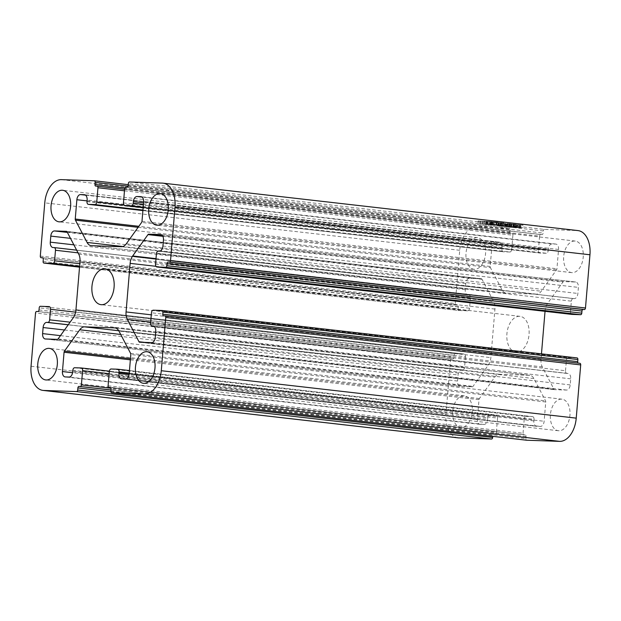 <?xml version="1.0" encoding="UTF-8"?>
<svg xmlns="http://www.w3.org/2000/svg" width="621" height="621" viewBox="0 0 621 621"><rect width="100%" height="100%" fill="white"/><g stroke="black" fill="none" stroke-linecap="round" stroke-linejoin="round"><path stroke-width="0.47" stroke-dasharray="3.1 2.33" d="M519.482 316.299A17.993 11.054 -83.5 0 0 506.946 333.399A17.993 11.054 -83.5 0 0 515.927 352.091A17.993 11.054 -83.5 0 0 516.47 352.138A17.993 11.054 -83.5 0 0 529.007 335.037A17.993 11.054 -83.5 0 0 520.018 316.337A17.993 11.054 -83.5 0 0 519.482 316.299M561.5 399.14A15.882 9.757 -83.5 0 0 550.439 414.23A15.882 9.757 -83.5 0 0 558.372 430.726A15.882 9.757 -83.5 0 0 558.846 430.764A15.882 9.757 -83.5 0 0 569.907 415.674A15.882 9.757 -83.5 0 0 561.974 399.171A15.882 9.757 -83.5 0 0 561.5 399.14M477.107 237.672A15.882 9.757 -83.5 0 0 466.045 252.763A15.882 9.757 -83.5 0 0 473.97 269.258A15.882 9.757 -83.5 0 0 474.452 269.289A15.882 9.757 -83.5 0 0 485.506 254.206A15.882 9.757 -83.5 0 0 477.58 237.703A15.882 9.757 -83.5 0 0 477.107 237.672M574.774 241.026A15.882 9.757 -83.5 0 0 563.721 256.116A15.882 9.757 -83.5 0 0 571.646 272.611A15.882 9.757 -83.5 0 0 572.12 272.65A15.882 9.757 -83.5 0 0 583.181 257.56A15.882 9.757 -83.5 0 0 575.256 241.064A15.882 9.757 -83.5 0 0 574.774 241.026M463.825 395.779A15.882 9.757 -83.5 0 0 452.763 410.869A15.882 9.757 -83.5 0 0 460.697 427.364A15.882 9.757 -83.5 0 0 461.17 427.403A15.882 9.757 -83.5 0 0 472.232 412.313A15.882 9.757 -83.5 0 0 464.298 395.818A15.882 9.757 -83.5 0 0 463.825 395.779M478.923 221.053L492.546 222.132L478.17 220.936L478.923 221.053L478.706 223.684L479.8 223.723L480.025 221.092M514.165 224.67L522.929 225.05L511.215 224.336L514.165 224.67L513.94 227.309L510.47 227.185L510.695 224.554M510.47 227.185L509.375 226.983L509.593 224.344L509.352 227.185L511.044 227.317L511.269 224.678M511.044 227.317L519.109 227.69L519.327 225.05L519.412 227.806L519.63 225.175M129.455 181.984L544.407 229.413L577.289 230.546A23.815 14.632 96.5 0 1 578.004 230.593M501.496 223.529L516.765 224.46L498.484 223.164L501.496 223.529L501.279 226.168L501.729 223.537M501.512 226.176L499.245 225.92L499.47 223.281L499.4 225.92L502.467 226.021L502.684 223.389M502.467 226.021L505.486 226.37L501.194 226.308L509.468 226.828L506.045 226.789L516.54 227.1L512.783 226.603L513.008 223.964L513.427 224.119L513.21 226.75L509.375 226.316L509.593 223.676M509.375 226.316L498.267 225.803L498.484 223.164L498.267 225.912L501.279 226.168M486.763 221.371L498.042 222.256L486.057 221.262L486.763 221.371L486.538 224.01L487.345 224.034L487.57 221.402M495.1 222.504L503.841 222.869L491.716 222.116L495.1 222.504L494.883 225.136L491.646 225.027L491.863 222.396M491.646 225.027L489.884 224.74L490.101 222.108L490.691 222.388L490.466 225.019L492.274 225.151L492.5 222.52L493.012 222.512L492.787 225.151L495.915 225.26L496.132 222.621M86.994 201.662L501.939 249.091L502.071 247.515A5.294 3.252 -83.5 0 0 499.416 242.143A5.294 3.252 -83.5 0 0 499.261 242.128L495.511 242.004A5.294 3.252 -83.5 0 0 491.816 247.158L490.194 266.463A1.591 0.978 -83.5 0 0 490.388 267.597L502.032 289.875A10.588 6.505 -83.5 0 0 506.061 293.096A10.588 6.505 -83.5 0 0 506.379 293.12L536.389 294.152A10.588 6.505 -83.5 0 0 541.248 291.218L556.556 269.871A1.591 0.978 -83.5 0 0 556.936 268.761L558.558 249.456A5.294 3.252 -83.5 0 0 555.904 244.084A5.294 3.252 -83.5 0 0 555.748 244.076L551.999 243.944A5.294 3.252 -83.5 0 0 548.304 249.106L548.172 250.682L143.412 204.418M143.179 207.181L546.325 253.259A2.647 1.622 -83.5 0 0 548.172 250.682M546.325 253.259L539.812 253.042L143.133 207.701L539.734 253.034A2.647 1.622 -83.5 0 0 539.812 253.042M123.455 202.92L538.407 250.348A2.647 1.622 -83.5 0 0 539.734 253.034M538.407 250.348L539.602 236.12L124.65 188.691M125.76 187.138L540.712 234.567A1.591 0.978 -83.5 0 0 539.602 236.12M540.712 234.567L542.009 234.614A1.591 0.978 -83.5 0 0 543.119 233.069L543.297 230.958L128.345 183.529M544.407 229.413A1.591 0.978 -83.5 0 0 543.297 230.958M155.529 264.274L570.474 311.703A2.647 1.622 -83.5 0 0 571.724 314.381M570.474 311.703L571.359 301.162L156.414 253.733M158.262 251.156L573.206 298.585A2.647 1.622 -83.5 0 0 571.359 301.162M573.206 298.585L574.184 298.623A5.294 3.252 -83.5 0 0 577.887 293.461L578.392 287.399A5.294 3.252 -83.5 0 0 575.737 282.027A5.294 3.252 -83.5 0 0 575.582 282.019L563.651 281.608A1.591 0.978 -83.5 0 0 562.921 282.05L547.613 303.397A10.588 6.505 -83.5 0 0 545.083 310.787L545.036 311.331M541.465 353.846L541.007 359.365A10.588 6.505 -83.5 0 0 542.288 366.887L553.932 389.165A1.591 0.978 -83.5 0 0 554.537 389.646A1.591 0.978 -83.5 0 0 554.584 389.654L566.507 390.058A5.294 3.252 -83.5 0 0 570.202 384.904L570.715 378.841A5.294 3.252 -83.5 0 0 568.06 373.469A5.294 3.252 -83.5 0 0 567.904 373.462L153.674 326.188M150.569 323.3L565.521 370.737A2.647 1.622 -83.5 0 0 566.849 373.423A2.647 1.622 -83.5 0 0 566.926 373.423M565.521 370.737L566.406 360.196L151.454 312.767M153.302 310.182L568.254 357.611A2.647 1.622 -83.5 0 0 566.406 360.196M568.254 357.611L577.041 357.913M578.167 363.106A1.591 0.978 -83.5 0 0 578.508 363.254A1.591 0.978 -83.5 0 0 578.555 363.254L579.859 363.301M110.911 391.183L525.863 438.612A1.591 0.978 -83.5 0 0 526.608 440.219M525.863 438.612L526.034 436.501A1.591 0.978 -83.5 0 0 525.242 434.894A1.591 0.978 -83.5 0 0 525.195 434.886L110.631 387.605L523.845 434.84A1.591 0.978 -83.5 0 0 523.891 434.847M108.101 385.796L523.045 433.233A1.591 0.978 -83.5 0 0 523.845 434.84M523.045 433.233L524.24 418.996L109.296 371.568M111.143 368.99L526.088 416.419A2.647 1.622 -83.5 0 0 524.24 418.996M526.088 416.419L532.601 416.644L129.455 370.566M129.246 373.074L534.006 419.338A2.647 1.622 -83.5 0 0 532.678 416.652A2.647 1.622 -83.5 0 0 532.601 416.644M534.006 419.338L533.874 420.914A5.294 3.252 -83.5 0 0 536.528 426.285A5.294 3.252 -83.5 0 0 536.691 426.301L540.433 426.425A5.294 3.252 -83.5 0 0 544.136 421.271L545.75 401.966A1.591 0.978 -83.5 0 0 545.564 400.84L533.92 378.562A10.588 6.505 -83.5 0 0 529.892 375.34A10.588 6.505 -83.5 0 0 529.573 375.309L499.563 374.284A10.588 6.505 -83.5 0 0 494.696 377.211L479.389 398.558A1.591 0.978 -83.5 0 0 479.008 399.668L477.386 418.973A5.294 3.252 -83.5 0 0 480.041 424.345A5.294 3.252 -83.5 0 0 480.204 424.36L483.945 424.485A5.294 3.252 -83.5 0 0 487.648 419.33L487.78 417.747L72.828 370.318M74.675 367.741L489.627 415.17A2.647 1.622 -83.5 0 0 487.78 417.747M489.627 415.17L496.14 415.395L109.343 371.179L496.218 415.395A2.647 1.622 -83.5 0 0 496.14 415.395M109.117 373.687L497.545 418.08A2.647 1.622 -83.5 0 0 496.218 415.395M497.545 418.08L496.35 432.309L111.019 388.265M111.019 389.941L495.24 433.862A1.591 0.978 -83.5 0 0 496.35 432.309M495.24 433.862L493.936 433.815A1.591 0.978 -83.5 0 0 492.826 435.36L492.748 436.346M457.949 437.836A23.815 14.632 96.5 0 1 446.002 413.671L450.466 360.436L35.521 313.007M36.631 311.463L451.576 358.891A1.591 0.978 -83.5 0 0 450.466 360.436M451.576 358.891L452.88 358.938A1.591 0.978 -83.5 0 0 453.99 357.385L454.168 355.282L39.216 307.845M40.326 306.3L455.278 353.729A1.591 0.978 -83.5 0 0 454.168 355.282M455.278 353.729L464.066 354.032L75.964 309.669L464.143 354.04A2.647 1.622 -83.5 0 0 464.066 354.032M75.638 312.161L465.471 356.726A2.647 1.622 -83.5 0 0 464.143 354.04M465.471 356.726L464.586 367.267L70.103 322.175M68.256 324.752L462.738 369.844A2.647 1.622 -83.5 0 0 464.586 367.267M462.738 369.844L461.76 369.813A5.294 3.252 -83.5 0 0 458.065 374.968L457.553 381.03A5.294 3.252 -83.5 0 0 460.208 386.402A5.294 3.252 -83.5 0 0 460.371 386.409L472.294 386.821A1.591 0.978 -83.5 0 0 473.023 386.386L488.331 365.032A10.588 6.505 -83.5 0 0 490.862 357.642L494.945 309.064A10.588 6.505 -83.5 0 0 493.664 301.542L482.02 279.264A1.591 0.978 -83.5 0 0 481.415 278.782A1.591 0.978 -83.5 0 0 481.368 278.782L469.445 278.371A5.294 3.252 -83.5 0 0 465.742 283.525L465.238 289.588A5.294 3.252 -83.5 0 0 467.892 294.959A5.294 3.252 -83.5 0 0 468.048 294.975L76.647 250.154L469.103 295.014A2.647 1.622 -83.5 0 0 469.026 295.006M78.052 252.848L470.431 297.7A2.647 1.622 -83.5 0 0 469.103 295.014M470.431 297.7L469.546 308.233L79.822 263.692M79.589 266.456L467.698 310.818A2.647 1.622 -83.5 0 0 469.546 308.233M467.698 310.818L458.903 310.516L79.535 267.146L458.857 310.508A1.591 0.978 -83.5 0 0 458.903 310.516M43.113 261.472L458.065 308.901A1.591 0.978 -83.5 0 0 458.857 310.508M458.065 308.901L458.236 306.79A1.591 0.978 -83.5 0 0 457.444 305.183A1.591 0.978 -83.5 0 0 457.398 305.175L42.826 257.894M40.303 256.085L455.247 303.514A1.591 0.978 -83.5 0 0 456.047 305.128A1.591 0.978 -83.5 0 0 456.093 305.128M455.247 303.514L459.719 250.286A23.815 14.632 96.5 0 1 476.361 227.076L509.243 228.202L128.252 184.654L509.29 228.21A1.591 0.978 -83.5 0 0 509.243 228.202M128.073 186.153L510.089 229.817A1.591 0.978 -83.5 0 0 509.29 228.21M510.089 229.817L509.911 231.928A1.591 0.978 -83.5 0 0 510.71 233.535A1.591 0.978 -83.5 0 0 510.757 233.543L124.596 189.296L512.108 233.589A1.591 0.978 -83.5 0 0 512.061 233.589M124.472 190.802L512.899 235.204A1.591 0.978 -83.5 0 0 512.108 233.589M512.899 235.204L511.704 249.432L123.975 205.109M142.939 210.069L509.857 252.01A2.647 1.622 -83.5 0 0 511.704 249.432M509.857 252.01L503.344 251.784L142.892 210.581L503.266 251.777A2.647 1.622 -83.5 0 0 503.344 251.784M501.939 249.091A2.647 1.622 -83.5 0 0 503.266 251.777M505.486 226.37L505.704 223.731M500.495 226.191L500.72 223.56M501.194 226.308L501.419 223.669M506.441 226.479L506.666 223.847M509.468 226.828L509.686 224.189M505.416 226.688L505.641 224.049M506.045 226.789L506.262 224.158M511.362 226.975L511.588 224.336M509.888 226.844L510.105 224.212M506.79 226.494L507.015 223.855M508.529 226.549L508.746 223.917M510.881 226.82L511.106 224.181M510.54 226.805L510.757 224.173M511.223 226.913L511.448 224.282M516.54 227.1L516.765 224.46M514.972 226.952L515.197 224.321M513.722 226.812L513.94 224.173M514.949 226.797L515.174 224.158M512.783 226.603L513.21 226.75L512.783 226.603M509.228 226.254L509.453 223.622M507.52 226.122L507.745 223.482M507.823 226.176L508.04 223.544M503.988 226.044L504.205 223.405M504.671 226.145L504.896 223.513M505.137 226.16L505.354 223.529M507.567 226.44L507.792 223.808M505.836 226.378L506.053 223.746M502.886 226.044L503.103 223.413M502.738 225.99L502.963 223.35M501.031 225.85L501.256 223.218M501.333 225.912L501.551 223.273M507.101 226.23L512.853 226.89L505.486 226.176L507.101 226.23L507.326 223.599L513.07 224.251L507.326 223.599M508.956 226.292L514.7 226.952L507.45 226.246L508.956 226.292L509.173 223.661L514.925 224.313L509.173 223.661M514.7 226.952L514.925 224.313M507.45 226.246L507.668 223.607M513.194 226.898L513.42 224.266M512.853 226.89L513.07 224.251M505.486 226.176L505.704 223.537M511.23 226.836L511.456 224.197M509.694 227.007L509.919 224.367M511.657 227.309L511.883 224.67M514.902 227.418L515.12 224.779M515.267 227.457L515.492 224.825M516.866 227.659L517.083 225.019M518.046 227.752L518.271 225.113M515.244 227.426L515.469 224.794M517.557 227.511L517.782 224.872M519.412 227.806L522.703 227.69L522.929 225.05M522.703 227.69L520.452 227.48L520.67 224.841M520.452 227.48L520.988 224.911M520.763 227.542L520.018 227.581L520.235 224.949M520.018 227.581L517.953 227.348L518.17 224.709M517.953 227.348L518.015 224.647M517.79 227.278L515.764 227.123L515.981 224.492M515.764 227.123L519.816 227.589L520.033 224.949M519.816 227.589L519.234 227.674L519.451 225.035M519.234 227.674L516.284 227.333L516.509 224.701M516.284 227.333L516.33 224.631M516.113 227.263L513.947 227.1L514.172 224.46M513.947 227.1L516.602 227.402L516.819 224.763M516.602 227.402L514.289 227.317L514.506 224.686M514.289 227.317L513.326 227.208L513.551 224.577M513.326 227.208L513.373 224.507M513.156 227.139L510.99 226.968L511.215 224.336M510.99 226.968L513.94 227.309M487.345 224.034L492.437 224.616L492.655 221.984M492.437 224.616L491.801 224.6L492.018 221.961M491.801 224.6L492.616 224.717L492.833 222.077M492.616 224.717L497.817 224.895L498.042 222.256M497.817 224.895L496.249 224.748L496.474 222.116M496.249 224.748L491.312 224.189L491.537 221.55M491.312 224.189L491.599 221.511M491.374 224.15L489.426 223.979L489.651 221.348M489.426 223.979L489.837 221.394M489.612 224.034L485.839 223.894L486.057 221.262M485.839 223.894L486.538 224.01M487.695 224.049L495.907 224.74L487.695 224.049L487.92 221.418L496.125 222.101L487.92 221.418M490.815 224.158L491.04 221.518M495.907 224.74L496.125 222.101M492.779 224.631L493.004 221.992M479.8 223.723L486.359 224.476L486.585 221.837M486.359 224.476L485.381 224.437L485.599 221.806M485.381 224.437L486.142 224.554L486.359 221.922M486.142 224.554L492.329 224.771L492.546 222.132M492.329 224.771L490.644 224.623L490.862 221.984M490.644 224.623L484.233 223.886L484.45 221.255M484.233 223.886L484.496 221.208M484.279 223.839L482.346 223.684L482.564 221.045M482.346 223.684L482.75 221.099M482.533 223.739L477.945 223.576L478.17 220.936M477.945 223.576L478.706 223.684M483.736 223.863L490.295 224.608L480.149 223.739L483.736 223.863L483.953 221.223L490.52 221.976L483.953 221.223M490.295 224.608L490.52 221.976M480.149 223.739L480.375 221.099M486.709 224.484L486.934 221.852M490.202 224.763L490.427 222.132M489.884 224.74L490.466 225.019L489.884 224.74M492.274 225.151L492.787 225.151L492.274 225.151L492.492 222.512M495.915 225.26L496.427 225.314L496.653 222.683M496.427 225.314L498.026 225.508L498.244 222.877M498.026 225.508L499.206 225.609L499.431 222.97M499.206 225.609L496.264 225.268L496.482 222.636M496.264 225.268L498.578 225.345L498.795 222.714M498.578 225.345L500.122 225.524L500.34 222.892M500.122 225.524L500.379 222.993M500.161 225.625L500.72 223.024M500.495 225.656L503.615 225.501L503.841 222.869M503.615 225.501L501.372 225.307L501.597 222.667M501.372 225.307L501.915 222.729M501.69 225.369L500.953 225.415L501.178 222.776M500.953 225.415L498.741 225.159L498.966 222.528M498.741 225.159L498.756 222.442M498.539 225.074L496.257 224.903L496.482 222.271M496.257 224.903L500.759 225.415L500.976 222.784M500.759 225.415L500.247 225.508L500.472 222.877M500.247 225.508L496.707 225.105L496.932 222.473M496.707 225.105L496.738 222.396M496.521 225.027L494.3 224.856L494.518 222.225M494.3 224.856L497.545 225.229L497.763 222.597M497.545 225.229L495.232 225.151L495.449 222.512M495.232 225.151L493.827 224.988L494.052 222.357M493.827 224.988L493.858 222.279M493.641 224.911L491.49 224.748L491.716 222.116M491.49 224.748L494.883 225.136M577.289 230.546L162.345 183.11M490.194 266.463L138.84 226.308M87.056 200.894L491.816 247.158M61.409 179.64L476.361 227.076M459.719 250.286L44.766 202.857M469.445 278.371L67.371 232.409M66.517 231.361L481.368 278.782M482.02 279.264L67.068 231.835M78.712 254.113L493.664 301.542M494.945 309.064L79.993 261.635M75.917 310.213L490.862 357.642M488.331 365.032L73.387 317.603M58.079 338.95L473.023 386.386M472.294 386.821L57.349 339.392M45.418 338.981L460.371 386.409M31.05 366.235L446.002 413.671M477.386 418.973L72.587 372.709M130.363 359.815L479.008 399.668M479.389 398.558L130.457 358.674M120.715 334.463L494.696 377.211M499.563 374.284L118.758 330.752M115.258 327.958L529.573 375.309M533.92 378.562L118.968 331.125M130.612 353.403L545.564 400.84M545.75 401.966L130.806 354.537M129.184 373.842L544.136 421.271M566.507 390.058L151.555 342.629M139.632 342.218L554.584 389.654M553.932 389.165L144.794 342.396M150.67 322.12L542.288 366.887M541.007 359.365L151.283 314.824M155.933 266.308L545.083 310.787M547.613 303.397L156.003 258.639M162.857 236.322L562.921 282.05M563.651 281.608L162.531 235.755M160.948 234.622L575.582 282.019M558.558 249.456L143.614 202.027M141.992 221.332L556.936 268.761M556.556 269.871L141.611 222.442M126.304 243.789L541.248 291.218M536.389 294.152L121.437 246.716M91.427 245.691L506.379 293.12M502.032 289.875L122.834 246.529M138.103 227.325L490.388 267.597M85.512 195.134L495.511 242.004M465.742 283.525L70.476 238.348M60.454 335.643L457.553 381.03M480.204 424.36L65.252 376.924M125.489 378.996L540.433 426.425M570.202 384.904L155.258 337.475M163.447 239.97L578.392 287.399M555.748 244.076L141.114 196.678M84.627 194.738L499.261 242.128M502.071 247.515L87.126 200.086M95.805 186.114L510.757 233.543M509.911 231.928L124.844 187.915M42.538 257.754L457.398 305.175M458.236 306.79L43.291 259.361M53.096 247.538L468.048 294.975M465.238 289.588L73.876 244.853M64.506 329.984L458.065 374.968M461.76 369.813L68.201 324.822M39.038 309.957L453.99 357.385M452.88 358.938L37.935 311.501M110.926 391.711L492.826 435.36M493.936 433.815L111.004 390.042M72.696 371.894L487.648 419.33M483.945 424.485L69.001 377.056M121.739 378.872L536.691 426.301M533.874 420.914L129.075 374.649M110.336 387.473L525.195 434.886M526.034 436.501L111.089 389.072M163.602 315.825L578.555 363.254M153.271 326.064L567.904 373.462M570.715 378.841L155.762 331.412M162.935 246.032L577.887 293.461M574.184 298.623L159.24 251.187M128.174 185.64L543.119 233.069M542.009 234.614L127.064 187.185M143.544 202.834L548.304 249.106M551.999 243.944L141.999 197.082M515.927 352.091L100.982 304.663M558.372 430.726L143.42 383.297M473.97 269.258L59.026 221.829M571.646 272.611L156.702 225.182M460.697 427.364L45.744 379.936M520.018 316.337L105.073 268.909M561.974 399.171L147.03 351.742M477.58 237.703L62.628 190.274M575.256 241.064L160.303 193.636M464.298 395.818L49.354 348.389M456.047 305.128L42.833 257.894M481.415 278.782L66.463 231.354M460.208 386.402L45.263 338.973M480.041 424.345L65.096 376.916M529.892 375.34L114.939 327.904M532.678 416.652L129.455 370.558M566.849 373.423L153.682 326.196M554.537 389.646L139.585 342.218M575.737 282.027L160.792 234.598M555.904 244.084L140.959 196.655M506.061 293.096L91.108 245.66M499.416 242.143L84.472 194.715M510.71 233.535L95.758 186.106M457.444 305.183L42.492 257.746M467.892 294.959L52.94 247.531M536.528 426.285L121.584 378.857M525.242 434.894L110.29 387.465M578.508 363.254L163.556 315.817M568.06 373.469L153.108 326.041M513.435 224.096L513.218 226.735M497.949 223.172L497.732 225.803M509.639 224.453L509.422 227.092M519.319 225.066L519.094 227.705M490.831 222.357L490.613 224.996"/><path stroke-width="0.93" d="M101.518 304.701A17.993 11.054 96.5 0 1 100.982 304.663A17.993 11.054 96.5 0 1 91.993 285.963A17.993 11.054 96.5 0 1 104.53 268.862A17.993 11.054 96.5 0 1 105.073 268.909A17.993 11.054 96.5 0 1 114.054 287.601A17.993 11.054 96.5 0 1 101.518 304.701M146.548 351.711A15.882 9.757 -83.5 0 0 135.494 366.794A15.882 9.757 -83.5 0 0 143.42 383.297A15.882 9.757 -83.5 0 0 143.893 383.328A15.882 9.757 -83.5 0 0 154.955 368.237A15.882 9.757 -83.5 0 0 147.03 351.742A15.882 9.757 -83.5 0 0 146.548 351.711M62.154 190.236A15.882 9.757 -83.5 0 0 51.093 205.326A15.882 9.757 -83.5 0 0 59.026 221.829A15.882 9.757 -83.5 0 0 59.5 221.86A15.882 9.757 -83.5 0 0 70.561 206.77A15.882 9.757 -83.5 0 0 62.628 190.274A15.882 9.757 -83.5 0 0 62.154 190.236M159.83 193.597A15.882 9.757 -83.5 0 0 148.768 208.687A15.882 9.757 -83.5 0 0 156.702 225.182A15.882 9.757 -83.5 0 0 157.175 225.221A15.882 9.757 -83.5 0 0 168.237 210.131A15.882 9.757 -83.5 0 0 160.303 193.636A15.882 9.757 -83.5 0 0 159.83 193.597M48.88 348.35A15.882 9.757 -83.5 0 0 37.819 363.44A15.882 9.757 -83.5 0 0 45.744 379.936A15.882 9.757 -83.5 0 0 46.226 379.974A15.882 9.757 -83.5 0 0 57.279 364.884A15.882 9.757 -83.5 0 0 49.354 348.389A15.882 9.757 -83.5 0 0 48.88 348.35M143.412 204.418L133.22 203.253A2.647 1.622 96.5 0 1 131.373 205.83L124.86 205.605A2.647 1.622 96.5 0 1 124.782 205.605A2.647 1.622 96.5 0 1 123.455 202.92L124.65 188.691A1.591 0.978 96.5 0 1 125.76 187.138L127.064 187.185A1.591 0.978 96.5 0 0 128.174 185.64L128.345 183.529A1.591 0.978 96.5 0 1 129.455 181.984L162.345 183.11A23.815 14.632 96.5 0 1 163.051 183.164A23.815 14.632 96.5 0 1 174.998 207.329L170.534 260.564A1.591 0.978 96.5 0 1 169.424 262.109L584.369 309.537A1.591 0.978 -83.5 0 0 585.479 307.993L170.534 260.564M163.051 183.164L578.004 230.593A23.815 14.632 96.5 0 1 589.95 254.765L585.479 307.993M584.369 309.537L583.065 309.499A1.591 0.978 -83.5 0 0 581.962 311.043L581.784 313.155L166.832 265.718A1.591 0.978 96.5 0 1 165.722 267.271L156.934 266.968A2.647 1.622 96.5 0 1 156.857 266.96A2.647 1.622 96.5 0 1 155.529 264.274L156.414 253.733A2.647 1.622 96.5 0 1 158.262 251.156L159.24 251.187A5.294 3.252 96.5 0 0 162.935 246.032L163.447 239.97A5.294 3.252 96.5 0 0 160.792 234.598A5.294 3.252 96.5 0 0 160.629 234.591L148.706 234.179A1.591 0.978 96.5 0 0 147.977 234.614L132.669 255.968A10.588 6.505 96.5 0 0 130.138 263.358L126.055 311.936A10.588 6.505 96.5 0 0 127.336 319.458L138.98 341.736A1.591 0.978 96.5 0 0 139.585 342.218A1.591 0.978 96.5 0 0 139.632 342.218L151.555 342.629A5.294 3.252 96.5 0 0 155.258 337.475L155.762 331.412A5.294 3.252 96.5 0 0 153.108 326.041A5.294 3.252 96.5 0 0 152.952 326.025L153.271 326.064M165.722 267.271L580.674 314.7A1.591 0.978 -83.5 0 0 581.784 313.155M580.674 314.7L571.879 314.397L156.934 266.968M545.036 311.331L541.465 353.846M164.953 315.872A1.591 0.978 96.5 0 1 165.753 317.486L580.697 364.915A1.591 0.978 -83.5 0 0 579.905 363.301L164.953 315.872A1.591 0.978 96.5 0 0 164.907 315.872L163.602 315.825A1.591 0.978 96.5 0 1 163.556 315.817A1.591 0.978 96.5 0 1 162.764 314.21L162.935 312.099L577.887 359.528A1.591 0.978 -83.5 0 0 577.088 357.921A1.591 0.978 -83.5 0 0 577.041 357.913L162.19 310.5M577.887 359.528L577.709 361.639A1.591 0.978 -83.5 0 0 578.167 363.106M579.905 363.301A1.591 0.978 -83.5 0 0 579.859 363.301L165 315.879M580.697 364.915L576.234 418.143A23.815 14.632 96.5 0 1 559.591 441.36L526.701 440.227L111.757 392.798A1.591 0.978 96.5 0 1 111.71 392.79A1.591 0.978 96.5 0 1 110.911 391.183L111.089 389.072A1.591 0.978 96.5 0 0 110.29 387.465A1.591 0.978 96.5 0 0 110.243 387.457L110.336 387.473M492.748 436.346L492.655 437.471L77.703 390.042A1.591 0.978 96.5 0 1 76.593 391.587L43.711 390.454A23.815 14.632 96.5 0 1 42.996 390.407A23.815 14.632 96.5 0 1 31.05 366.235L35.521 313.007A1.591 0.978 96.5 0 1 36.631 311.463L37.935 311.501A1.591 0.978 96.5 0 0 39.038 309.957L39.216 307.845A1.591 0.978 96.5 0 1 40.326 306.3L49.121 306.603A2.647 1.622 96.5 0 1 49.199 306.611A2.647 1.622 96.5 0 1 50.526 309.297L49.641 319.838A2.647 1.622 96.5 0 1 47.794 322.415L68.256 324.752M76.593 391.587L491.545 439.016A1.591 0.978 -83.5 0 0 492.655 437.471M491.545 439.016L458.655 437.89A23.815 14.632 96.5 0 1 457.949 437.836L42.996 390.407M124.844 187.915L94.966 184.499A1.591 0.978 96.5 0 0 95.758 186.106A1.591 0.978 96.5 0 0 95.805 186.114L97.109 186.153A1.591 0.978 96.5 0 1 97.155 186.16A1.591 0.978 96.5 0 1 97.955 187.767L96.76 202.004A2.647 1.622 96.5 0 1 94.912 204.581L88.399 204.356A2.647 1.622 96.5 0 1 88.322 204.348A2.647 1.622 96.5 0 1 86.994 201.662L87.126 200.086A5.294 3.252 96.5 0 0 84.472 194.715A5.294 3.252 96.5 0 0 84.309 194.699L80.567 194.575A5.294 3.252 96.5 0 0 76.864 199.729L75.25 219.034A1.591 0.978 96.5 0 0 75.436 220.16L87.08 242.438A10.588 6.505 96.5 0 0 91.108 245.66A10.588 6.505 96.5 0 0 91.427 245.691L121.437 246.716A10.588 6.505 96.5 0 0 126.304 243.789L141.611 222.442A1.591 0.978 96.5 0 0 141.992 221.332L143.614 202.027A5.294 3.252 96.5 0 0 140.959 196.655A5.294 3.252 96.5 0 0 140.796 196.64L137.055 196.515A5.294 3.252 96.5 0 0 133.352 201.67L143.544 202.834M94.966 184.499L95.137 182.388L128.073 186.153M42.826 257.894L41.141 257.699A1.591 0.978 96.5 0 1 41.095 257.699A1.591 0.978 96.5 0 1 40.303 256.085L44.766 202.857A23.815 14.632 96.5 0 1 61.409 179.64L94.299 180.773A1.591 0.978 96.5 0 1 94.345 180.773A1.591 0.978 96.5 0 1 95.137 182.388M41.141 257.699L42.445 257.746A1.591 0.978 96.5 0 1 42.492 257.746A1.591 0.978 96.5 0 1 43.291 259.361L43.113 261.472A1.591 0.978 96.5 0 0 43.912 263.079A1.591 0.978 96.5 0 0 43.959 263.087L52.746 263.389L79.589 266.456M73.876 244.853L50.285 242.159A5.294 3.252 96.5 0 0 52.94 247.531A5.294 3.252 96.5 0 0 53.096 247.538L54.074 247.577A2.647 1.622 96.5 0 1 54.151 247.577A2.647 1.622 96.5 0 1 55.479 250.263L54.594 260.804A2.647 1.622 96.5 0 1 52.746 263.389M50.285 242.159L50.798 236.096A5.294 3.252 96.5 0 1 54.493 230.942L66.416 231.346A1.591 0.978 96.5 0 1 66.463 231.354A1.591 0.978 96.5 0 1 67.068 231.835L78.712 254.113A10.588 6.505 96.5 0 1 79.993 261.635L75.917 310.213A10.588 6.505 96.5 0 1 73.387 317.603L58.079 338.95A1.591 0.978 96.5 0 1 57.349 339.392L45.418 338.981A5.294 3.252 96.5 0 1 45.263 338.973A5.294 3.252 96.5 0 1 42.608 333.601L43.113 327.539A5.294 3.252 96.5 0 1 46.816 322.377L47.794 322.415M77.703 390.042L77.881 387.931A1.591 0.978 96.5 0 1 78.991 386.386L111.019 389.941M129.075 374.649L118.929 373.485A5.294 3.252 96.5 0 0 121.584 378.857A5.294 3.252 96.5 0 0 121.739 378.872L125.489 378.996A5.294 3.252 96.5 0 0 129.184 373.842L130.806 354.537A1.591 0.978 96.5 0 0 130.612 353.403L118.968 331.125A10.588 6.505 96.5 0 0 114.939 327.904A10.588 6.505 96.5 0 0 114.621 327.88L84.611 326.848A10.588 6.505 96.5 0 0 79.752 329.782L64.444 351.129A1.591 0.978 96.5 0 0 64.064 352.239L62.442 371.544A5.294 3.252 96.5 0 0 65.096 376.916A5.294 3.252 96.5 0 0 65.252 376.924L69.001 377.056A5.294 3.252 96.5 0 0 72.696 371.894L72.828 370.318A2.647 1.622 96.5 0 1 74.675 367.741L81.188 367.958A2.647 1.622 96.5 0 1 81.266 367.966A2.647 1.622 96.5 0 1 82.593 370.652L81.398 384.88A1.591 0.978 96.5 0 1 80.288 386.433M118.929 373.485L119.061 371.909L129.246 373.074M108.892 387.411L108.939 387.411A1.591 0.978 96.5 0 1 108.892 387.411A1.591 0.978 96.5 0 1 108.101 385.796L109.296 371.568A2.647 1.622 96.5 0 1 111.143 368.99L117.656 369.216A2.647 1.622 96.5 0 1 117.734 369.223A2.647 1.622 96.5 0 1 119.061 371.909M108.939 387.411L110.243 387.457M165.753 317.486L161.281 370.714A23.815 14.632 96.5 0 1 144.639 393.924L111.757 392.798M153.674 326.188L151.974 325.994A2.647 1.622 96.5 0 1 151.897 325.986A2.647 1.622 96.5 0 1 150.569 323.3L151.454 312.767A2.647 1.622 96.5 0 1 153.302 310.182L162.097 310.484A1.591 0.978 96.5 0 1 162.143 310.492A1.591 0.978 96.5 0 1 162.935 312.099M151.974 325.994L152.952 326.025M166.832 265.718L167.01 263.615A1.591 0.978 96.5 0 1 168.12 262.062L169.424 262.109M133.22 203.253L133.352 201.67M138.84 226.308L75.25 219.034M76.864 199.729L87.056 200.894M88.322 204.348L142.892 210.589L88.399 204.356M94.912 204.581L142.939 210.069M123.975 205.109L96.76 202.004M97.955 187.767L124.472 190.802M94.345 180.773L128.252 184.654L94.392 180.781M43.912 263.079L79.535 267.154L43.959 263.087M79.822 263.692L54.594 260.804M55.479 250.263L78.052 252.848M67.371 232.409L54.493 230.942M70.103 322.175L49.641 319.838M50.526 309.297L75.638 312.161M458.655 437.89L43.711 390.454M111.019 388.265L81.398 384.88M82.593 370.652L109.117 373.687M81.266 367.966L109.343 371.179L81.343 367.981M72.587 372.709L62.442 371.544M64.064 352.239L130.363 359.815M130.457 358.674L64.444 351.129M79.752 329.782L120.715 334.463M118.758 330.752L84.611 326.848M114.621 327.88L115.258 327.958M129.455 370.566L117.811 369.231M144.639 393.924L559.591 441.36M576.234 418.143L161.281 370.714M144.794 342.396L138.98 341.736M127.336 319.458L150.67 322.12M151.283 314.824L126.055 311.936M130.138 263.358L155.933 266.308M156.003 258.639L132.669 255.968M147.977 234.614L162.857 236.322M162.531 235.755L148.706 234.179M174.998 207.329L589.95 254.765M124.782 205.605L143.133 207.701L124.86 205.605M131.373 205.83L143.179 207.181M122.834 246.529L87.08 242.438M75.436 220.16L138.103 227.325M80.567 194.575L85.512 195.134M97.155 186.16L124.596 189.296L97.202 186.168M54.151 247.577L76.647 250.154L54.237 247.593M70.476 238.348L50.798 236.096M42.608 333.601L60.454 335.643M43.113 327.539L64.506 329.984M68.201 324.822L46.816 322.377M77.881 387.931L110.926 391.711M111.004 390.042L78.991 386.386M577.709 361.639L162.764 314.21M167.01 263.615L581.962 311.043M583.065 309.499L168.12 262.062M141.999 197.082L137.055 196.515M42.833 257.894L41.095 257.699M129.455 370.558L117.734 369.223M526.655 440.227L111.71 392.79M577.088 357.921L162.143 310.492M153.682 326.196L151.897 325.986M571.801 314.389L156.857 266.96"/></g></svg>
